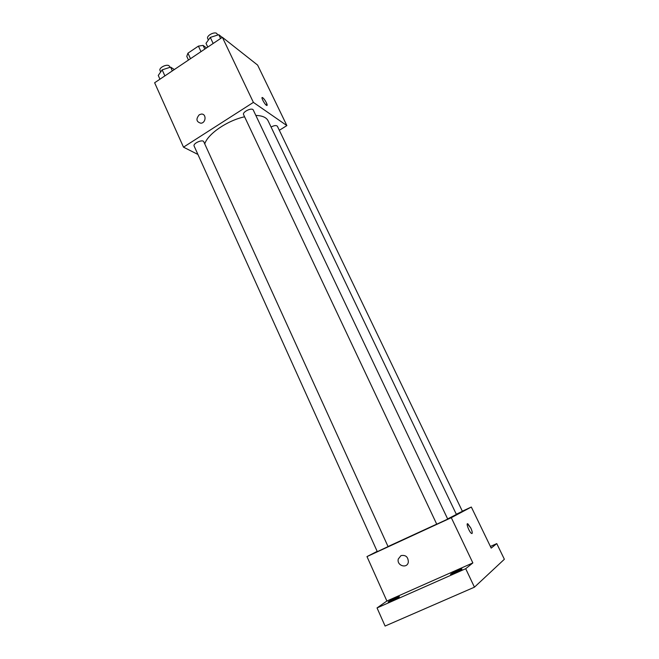 <?xml version="1.0" encoding="UTF-8"?>
<svg xmlns="http://www.w3.org/2000/svg" width="659" height="659" viewBox="0 0 659 659"><rect width="100%" height="100%" fill="white"/><g stroke="black" fill="none" stroke-linecap="round" stroke-linejoin="round"><path stroke-width="0.99" d="M190.492 58.692L187.939 53.181L186.777 56.361L188.482 60.043M187.939 53.181L198.425 46.114L203.071 45.389L206.522 47.942M204.809 49.087L203.071 45.389M201.003 51.641L198.425 46.114M197.914 154.445L183.499 147.163L154.634 82.762L222.371 37.299L257.62 65.093L286.871 125.589L279.325 130.301M183.499 147.163L253.394 102.384L222.371 37.299M253.394 102.384L286.871 125.589M262.134 97.548L262.504 97.573C263.732 98.397 265.042 100.143 266.434 102.82C267.323 104.773 267.406 105.638 266.664 105.432C264.803 104.723 260.437 96.486 262.504 97.573C263.732 98.389 265.042 100.143 266.434 102.82L267.035 105.456M447.642 518.913L456.407 514.448L268.065 120.754C266.368 117.409 262.298 115.63 255.84 115.44M244.588 116.783C227.207 120.572 207.709 134.008 204.751 143.917M203.779 141.784C202.791 138.958 192.659 143.448 194.133 146.067L377.302 551.649L388.069 546.616L203.779 141.784M253.27 110.028C252.183 107.112 242.026 111.989 243.591 114.666L436.744 524.21L447.725 519.094L253.27 110.028M456.308 514.234L462.404 511.318L277.398 126.281C276.335 125.144 274.218 125.391 271.063 127.03M199.24 114.79L201.242 114.089C206.522 113.472 206.185 122.912 200.913 123.225C196.291 121.882 195.739 119.065 199.24 114.79L201.25 114.089C206.522 113.472 206.185 122.912 200.913 123.225C196.3 121.882 195.739 119.065 199.24 114.79M436.711 524.136L388.036 546.542M377.17 551.361L366.981 556.591L451.3 517.686L471.325 507.035L462.338 511.186M366.981 556.591L386.891 601.024L377.039 607.928L385.095 626.05L474.447 587.177L465.699 568.709L472.857 562.918L451.3 517.686M474.447 587.177L504.366 559.26L496.762 543.609L490.387 546.451M471.325 507.035L491.194 548.107L496.762 543.609M467.42 523.798L470.773 527.991C472.445 531.846 472.701 533.658 471.523 533.436C469.274 532.258 465.501 522.257 467.915 523.897L470.773 527.991C472.149 531.039 472.561 532.884 472.009 533.535M386.891 601.024L472.857 562.918M400.993 555.611C405.787 554.771 408.234 556.962 408.333 562.185C407.114 569.063 396.471 565.628 398.3 558.989L400.993 555.611L398.3 558.989C396.479 565.628 407.122 569.063 408.333 562.185M450.674 574.146C451.967 573.042 462.066 568.462 461.984 569.014C462.511 569.36 450.435 574.977 450.501 574.351L450.674 574.146M388.406 601.716C390.037 600.489 399.461 596.189 399.362 596.708C399.865 597.046 388.052 602.606 388.126 601.996L388.406 601.716M377.039 607.928L465.699 568.709M159.948 79.195L158.259 75.439L162.155 69.854L170.615 67.127L174.338 69.541M164.882 75.884L162.155 69.854M172.328 70.884L170.615 67.127M169.898 67.358L169.47 66.419C168.276 63.149 158.366 67.498 160.038 70.562L160.672 71.971M207.783 47.094L206.003 43.313L210.295 37.406L218.796 34.696L222.223 37.398M213.162 43.478L210.295 37.406M220.6 38.486L218.796 34.696M217.635 35.067L217.165 34.07C215.855 30.709 205.954 35.487 207.725 38.626L208.384 40.026"/></g></svg>
